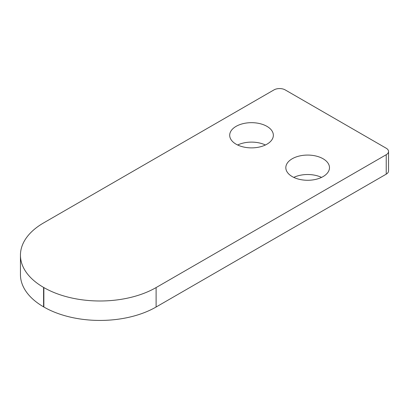 <?xml version="1.0" encoding="UTF-8"?>
<svg xmlns="http://www.w3.org/2000/svg" width="409" height="409" viewBox="0 0 409 409"><rect width="100%" height="100%" fill="white"/><g stroke="black" fill="none" stroke-linecap="round" stroke-linejoin="round"><path stroke-width="0.61" d="M292.215 158.764A21.825 12.602 0 0 0 285.825 167.675A21.825 12.602 0 0 0 307.65 180.277A21.825 12.602 0 0 0 329.48 167.675A21.825 12.602 0 0 0 316.004 156.033A21.825 12.602 0 0 0 292.215 158.764M321.54 177.399A21.825 12.602 0 0 0 293.759 177.399M236.09 126.361A21.825 12.602 0 0 0 229.7 135.272A21.825 12.602 0 0 0 251.525 147.874A21.825 12.602 0 0 0 273.35 135.272A21.825 12.602 0 0 0 259.879 123.63A21.825 12.602 0 0 0 236.09 126.361M265.415 144.996A21.825 12.602 0 0 0 237.634 144.996M386.224 148.237L285.201 89.908A7.94 4.581 0 0 0 273.974 89.908L43.584 222.925A78.978 45.598 0 0 0 20.45 255.165A78.978 45.598 0 0 0 43.584 287.409L43.86 287.568A79.372 45.823 0 0 0 156.11 287.568L386.224 154.714A7.94 4.581 0 0 0 388.55 151.473A7.94 4.581 0 0 0 386.224 148.237M20.45 255.165L20.45 274.608A78.978 45.598 0 0 0 43.584 306.852L43.86 307.011A79.372 45.823 0 0 0 156.11 307.011L386.224 174.157L386.224 154.714M388.55 151.473L388.55 170.916A7.94 4.581 180 0 1 386.224 174.157M43.584 287.409L43.584 306.852M43.86 287.568L43.86 307.011M156.11 287.568L156.11 307.011"/></g></svg>
